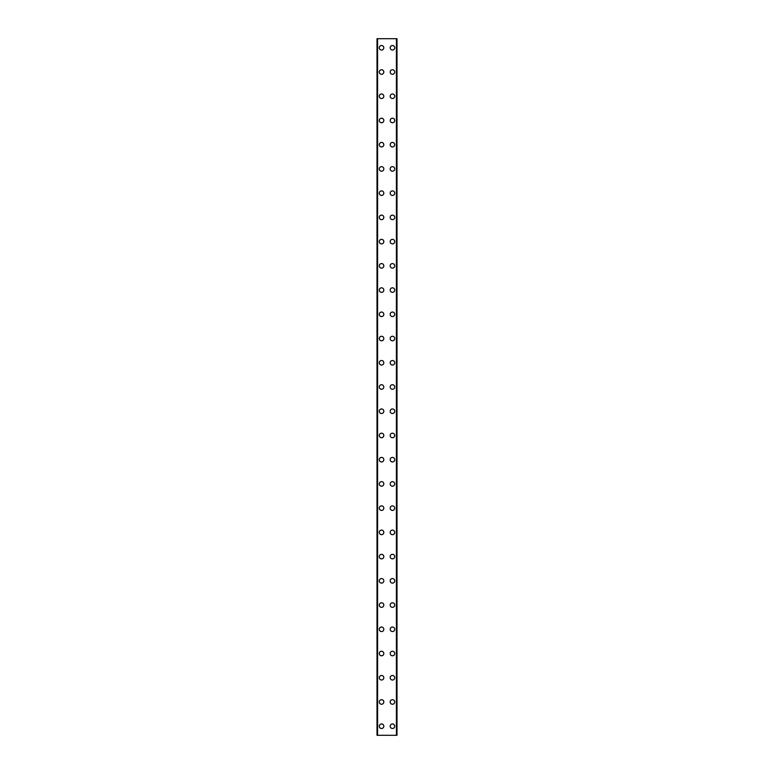 <?xml version="1.0" encoding="UTF-8"?>
<svg xmlns="http://www.w3.org/2000/svg" width="774" height="774" viewBox="0 0 774 774"><rect width="100%" height="100%" fill="white"/><g stroke="black" fill="none" stroke-linecap="round" stroke-linejoin="round"><path stroke-width="1.16" d="M379.279 726.215A2.274 2.274 0 0 1 381.553 723.942A2.274 2.274 0 0 1 383.817 726.215A2.274 2.274 0 0 1 381.553 728.489A2.274 2.274 0 0 1 379.279 726.215M379.279 701.989A2.274 2.274 0 0 1 381.553 699.715A2.274 2.274 0 0 1 383.817 701.989A2.274 2.274 0 0 1 381.553 704.253A2.274 2.274 0 0 1 379.279 701.989M379.279 677.753A2.274 2.274 0 0 1 381.553 675.479A2.274 2.274 0 0 1 383.817 677.753A2.274 2.274 0 0 1 381.553 680.027A2.274 2.274 0 0 1 379.279 677.753M379.279 653.527A2.274 2.274 0 0 1 381.553 651.253A2.274 2.274 0 0 1 383.817 653.527A2.274 2.274 0 0 1 381.553 655.801A2.274 2.274 0 0 1 379.279 653.527M379.279 629.291A2.274 2.274 0 0 1 381.553 627.027A2.274 2.274 0 0 1 383.817 629.291A2.274 2.274 0 0 1 381.553 631.565A2.274 2.274 0 0 1 379.279 629.291M379.279 605.065A2.274 2.274 0 0 1 381.553 602.791A2.274 2.274 0 0 1 383.817 605.065A2.274 2.274 0 0 1 381.553 607.338A2.274 2.274 0 0 1 379.279 605.065M379.279 580.839A2.274 2.274 0 0 1 381.553 578.565A2.274 2.274 0 0 1 383.817 580.839A2.274 2.274 0 0 1 381.553 583.112A2.274 2.274 0 0 1 379.279 580.839M379.279 556.603A2.274 2.274 0 0 1 381.553 554.339A2.274 2.274 0 0 1 383.817 556.603A2.274 2.274 0 0 1 381.553 558.876A2.274 2.274 0 0 1 379.279 556.603M379.279 532.377A2.274 2.274 0 0 1 381.553 530.103A2.274 2.274 0 0 1 383.817 532.377A2.274 2.274 0 0 1 381.553 534.65A2.274 2.274 0 0 1 379.279 532.377M379.279 508.15A2.274 2.274 0 0 1 381.553 505.877A2.274 2.274 0 0 1 383.817 508.15A2.274 2.274 0 0 1 381.553 510.424A2.274 2.274 0 0 1 379.279 508.15M379.279 483.914A2.274 2.274 0 0 1 381.553 481.651A2.274 2.274 0 0 1 383.817 483.914A2.274 2.274 0 0 1 381.553 486.188A2.274 2.274 0 0 1 379.279 483.914M379.279 459.688A2.274 2.274 0 0 1 381.553 457.415A2.274 2.274 0 0 1 383.817 459.688A2.274 2.274 0 0 1 381.553 461.962A2.274 2.274 0 0 1 379.279 459.688M379.279 435.462A2.274 2.274 0 0 1 381.553 433.188A2.274 2.274 0 0 1 383.817 435.462A2.274 2.274 0 0 1 381.553 437.726A2.274 2.274 0 0 1 379.279 435.462M379.279 411.226A2.274 2.274 0 0 1 381.553 408.962A2.274 2.274 0 0 1 383.817 411.226A2.274 2.274 0 0 1 381.553 413.5A2.274 2.274 0 0 1 379.279 411.226M379.279 387A2.274 2.274 0 0 1 381.553 384.726A2.274 2.274 0 0 1 383.817 387A2.274 2.274 0 0 1 381.553 389.274A2.274 2.274 0 0 1 379.279 387M379.279 362.774A2.274 2.274 0 0 1 381.553 360.5A2.274 2.274 0 0 1 383.817 362.774A2.274 2.274 0 0 1 381.553 365.038A2.274 2.274 0 0 1 379.279 362.774M379.279 338.538A2.274 2.274 0 0 1 381.553 336.274A2.274 2.274 0 0 1 383.817 338.538A2.274 2.274 0 0 1 381.553 340.812A2.274 2.274 0 0 1 379.279 338.538M379.279 314.312A2.274 2.274 0 0 1 381.553 312.038A2.274 2.274 0 0 1 383.817 314.312A2.274 2.274 0 0 1 381.553 316.585A2.274 2.274 0 0 1 379.279 314.312M379.279 290.086A2.274 2.274 0 0 1 381.553 287.812A2.274 2.274 0 0 1 383.817 290.086A2.274 2.274 0 0 1 381.553 292.349A2.274 2.274 0 0 1 379.279 290.086M379.279 265.85A2.274 2.274 0 0 1 381.553 263.576A2.274 2.274 0 0 1 383.817 265.85A2.274 2.274 0 0 1 381.553 268.123A2.274 2.274 0 0 1 379.279 265.85M379.279 241.623A2.274 2.274 0 0 1 381.553 239.35A2.274 2.274 0 0 1 383.817 241.623A2.274 2.274 0 0 1 381.553 243.897A2.274 2.274 0 0 1 379.279 241.623M379.279 217.397A2.274 2.274 0 0 1 381.553 215.124A2.274 2.274 0 0 1 383.817 217.397A2.274 2.274 0 0 1 381.553 219.661A2.274 2.274 0 0 1 379.279 217.397M379.279 193.161A2.274 2.274 0 0 1 381.553 190.888A2.274 2.274 0 0 1 383.817 193.161A2.274 2.274 0 0 1 381.553 195.435A2.274 2.274 0 0 1 379.279 193.161M379.279 168.935A2.274 2.274 0 0 1 381.553 166.662A2.274 2.274 0 0 1 383.817 168.935A2.274 2.274 0 0 1 381.553 171.209A2.274 2.274 0 0 1 379.279 168.935M379.279 144.709A2.274 2.274 0 0 1 381.553 142.435A2.274 2.274 0 0 1 383.817 144.709A2.274 2.274 0 0 1 381.553 146.973A2.274 2.274 0 0 1 379.279 144.709M379.279 120.473A2.274 2.274 0 0 1 381.553 118.199A2.274 2.274 0 0 1 383.817 120.473A2.274 2.274 0 0 1 381.553 122.747A2.274 2.274 0 0 1 379.279 120.473M379.279 96.247A2.274 2.274 0 0 1 381.553 93.973A2.274 2.274 0 0 1 383.817 96.247A2.274 2.274 0 0 1 381.553 98.521A2.274 2.274 0 0 1 379.279 96.247M379.279 72.011A2.274 2.274 0 0 1 381.553 69.747A2.274 2.274 0 0 1 383.817 72.011A2.274 2.274 0 0 1 381.553 74.285A2.274 2.274 0 0 1 379.279 72.011M379.279 47.785A2.274 2.274 0 0 1 381.553 45.511A2.274 2.274 0 0 1 383.817 47.785A2.274 2.274 0 0 1 381.553 50.058A2.274 2.274 0 0 1 379.279 47.785M390.183 726.215A2.274 2.274 0 0 1 392.447 723.942A2.274 2.274 0 0 1 394.721 726.215A2.274 2.274 0 0 1 392.447 728.489A2.274 2.274 0 0 1 390.183 726.215M390.183 701.989A2.274 2.274 0 0 1 392.447 699.715A2.274 2.274 0 0 1 394.721 701.989A2.274 2.274 0 0 1 392.447 704.253A2.274 2.274 0 0 1 390.183 701.989M390.183 677.753A2.274 2.274 0 0 1 392.447 675.479A2.274 2.274 0 0 1 394.721 677.753A2.274 2.274 0 0 1 392.447 680.027A2.274 2.274 0 0 1 390.183 677.753M390.183 653.527A2.274 2.274 0 0 1 392.447 651.253A2.274 2.274 0 0 1 394.721 653.527A2.274 2.274 0 0 1 392.447 655.801A2.274 2.274 0 0 1 390.183 653.527M390.183 629.291A2.274 2.274 0 0 1 392.447 627.027A2.274 2.274 0 0 1 394.721 629.291A2.274 2.274 0 0 1 392.447 631.565A2.274 2.274 0 0 1 390.183 629.291M390.183 605.065A2.274 2.274 0 0 1 392.447 602.791A2.274 2.274 0 0 1 394.721 605.065A2.274 2.274 0 0 1 392.447 607.338A2.274 2.274 0 0 1 390.183 605.065M390.183 580.839A2.274 2.274 0 0 1 392.447 578.565A2.274 2.274 0 0 1 394.721 580.839A2.274 2.274 0 0 1 392.447 583.112A2.274 2.274 0 0 1 390.183 580.839M390.183 556.603A2.274 2.274 0 0 1 392.447 554.339A2.274 2.274 0 0 1 394.721 556.603A2.274 2.274 0 0 1 392.447 558.876A2.274 2.274 0 0 1 390.183 556.603M390.183 532.377A2.274 2.274 0 0 1 392.447 530.103A2.274 2.274 0 0 1 394.721 532.377A2.274 2.274 0 0 1 392.447 534.65A2.274 2.274 0 0 1 390.183 532.377M390.183 508.15A2.274 2.274 0 0 1 392.447 505.877A2.274 2.274 0 0 1 394.721 508.15A2.274 2.274 0 0 1 392.447 510.424A2.274 2.274 0 0 1 390.183 508.15M390.183 483.914A2.274 2.274 0 0 1 392.447 481.651A2.274 2.274 0 0 1 394.721 483.914A2.274 2.274 0 0 1 392.447 486.188A2.274 2.274 0 0 1 390.183 483.914M390.183 459.688A2.274 2.274 0 0 1 392.447 457.415A2.274 2.274 0 0 1 394.721 459.688A2.274 2.274 0 0 1 392.447 461.962A2.274 2.274 0 0 1 390.183 459.688M390.183 435.462A2.274 2.274 0 0 1 392.447 433.188A2.274 2.274 0 0 1 394.721 435.462A2.274 2.274 0 0 1 392.447 437.726A2.274 2.274 0 0 1 390.183 435.462M390.183 411.226A2.274 2.274 0 0 1 392.447 408.962A2.274 2.274 0 0 1 394.721 411.226A2.274 2.274 0 0 1 392.447 413.5A2.274 2.274 0 0 1 390.183 411.226M390.183 387A2.274 2.274 0 0 1 392.447 384.726A2.274 2.274 0 0 1 394.721 387A2.274 2.274 0 0 1 392.447 389.274A2.274 2.274 0 0 1 390.183 387M390.183 362.774A2.274 2.274 0 0 1 392.447 360.5A2.274 2.274 0 0 1 394.721 362.774A2.274 2.274 0 0 1 392.447 365.038A2.274 2.274 0 0 1 390.183 362.774M390.183 338.538A2.274 2.274 0 0 1 392.447 336.274A2.274 2.274 0 0 1 394.721 338.538A2.274 2.274 0 0 1 392.447 340.812A2.274 2.274 0 0 1 390.183 338.538M390.183 314.312A2.274 2.274 0 0 1 392.447 312.038A2.274 2.274 0 0 1 394.721 314.312A2.274 2.274 0 0 1 392.447 316.585A2.274 2.274 0 0 1 390.183 314.312M390.183 290.086A2.274 2.274 0 0 1 392.447 287.812A2.274 2.274 0 0 1 394.721 290.086A2.274 2.274 0 0 1 392.447 292.349A2.274 2.274 0 0 1 390.183 290.086M390.183 265.85A2.274 2.274 0 0 1 392.447 263.576A2.274 2.274 0 0 1 394.721 265.85A2.274 2.274 0 0 1 392.447 268.123A2.274 2.274 0 0 1 390.183 265.85M390.183 241.623A2.274 2.274 0 0 1 392.447 239.35A2.274 2.274 0 0 1 394.721 241.623A2.274 2.274 0 0 1 392.447 243.897A2.274 2.274 0 0 1 390.183 241.623M390.183 217.397A2.274 2.274 0 0 1 392.447 215.124A2.274 2.274 0 0 1 394.721 217.397A2.274 2.274 0 0 1 392.447 219.661A2.274 2.274 0 0 1 390.183 217.397M390.183 193.161A2.274 2.274 0 0 1 392.447 190.888A2.274 2.274 0 0 1 394.721 193.161A2.274 2.274 0 0 1 392.447 195.435A2.274 2.274 0 0 1 390.183 193.161M390.183 168.935A2.274 2.274 0 0 1 392.447 166.662A2.274 2.274 0 0 1 394.721 168.935A2.274 2.274 0 0 1 392.447 171.209A2.274 2.274 0 0 1 390.183 168.935M390.183 144.709A2.274 2.274 0 0 1 392.447 142.435A2.274 2.274 0 0 1 394.721 144.709A2.274 2.274 0 0 1 392.447 146.973A2.274 2.274 0 0 1 390.183 144.709M390.183 120.473A2.274 2.274 0 0 1 392.447 118.199A2.274 2.274 0 0 1 394.721 120.473A2.274 2.274 0 0 1 392.447 122.747A2.274 2.274 0 0 1 390.183 120.473M390.183 96.247A2.274 2.274 0 0 1 392.447 93.973A2.274 2.274 0 0 1 394.721 96.247A2.274 2.274 0 0 1 392.447 98.521A2.274 2.274 0 0 1 390.183 96.247M390.183 72.011A2.274 2.274 0 0 1 392.447 69.747A2.274 2.274 0 0 1 394.721 72.011A2.274 2.274 0 0 1 392.447 74.285A2.274 2.274 0 0 1 390.183 72.011M390.183 47.785A2.274 2.274 0 0 1 392.447 45.511A2.274 2.274 0 0 1 394.721 47.785A2.274 2.274 0 0 1 392.447 50.058A2.274 2.274 0 0 1 390.183 47.785M396.888 38.7L377.006 38.7L377.006 735.3L396.994 735.3L396.994 38.7L396.888 735.3M377.577 38.7L377.577 735.3M396.423 38.7L396.423 735.3M396.994 38.7L396.994 735.3L396.994 38.7M377.112 38.7L377.112 735.3M377.451 38.7L377.451 735.3M377.499 38.7L377.499 735.3M396.501 38.7L396.501 735.3M396.549 38.7L396.549 735.3"/></g></svg>
